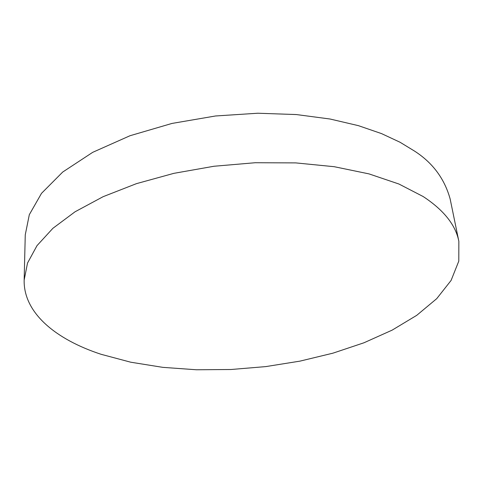 <?xml version="1.0" encoding="UTF-8"?>
<svg xmlns="http://www.w3.org/2000/svg" width="483" height="483" viewBox="0 0 483 483"><rect width="100%" height="100%" fill="white"/><g stroke="black" fill="none" stroke-linecap="round" stroke-linejoin="round"><path stroke-width="0.72" d="M423.156 196.533L398.892 184.005L368.988 173.886L334.254 166.707L295.844 162.904L255.211 162.729L213.987 166.255L173.868 173.343L136.454 183.649L103.151 196.672L75.052 211.783L52.882 228.32L37.016 245.624L27.513 263.072L24.15 280.122C23.48 313.002 55.913 339.513 101.17 354.323L130.76 362.208L162.801 367.352L196.478 369.767L231.037 369.501L265.759 366.603L299.961 361.133L332.932 353.17L363.928 342.791L392.154 330.13L416.732 315.339L436.717 298.669L451.086 280.448L458.79 261.128L458.85 241.325C455.674 225.036 443.78 210.105 423.156 196.533M458.85 241.325L450.144 198.948C444.511 178.668 432.617 162.699 414.468 151.046L400.033 142.244L381.564 133.616L358.404 125.652L330.052 119.017L296.351 114.556L257.759 113.233L215.569 115.974L172.002 123.431L129.999 135.735L92.7 152.332L62.699 172.051L41.508 193.345L29.318 214.681L25.261 234.816L24.15 280.122"/></g></svg>

